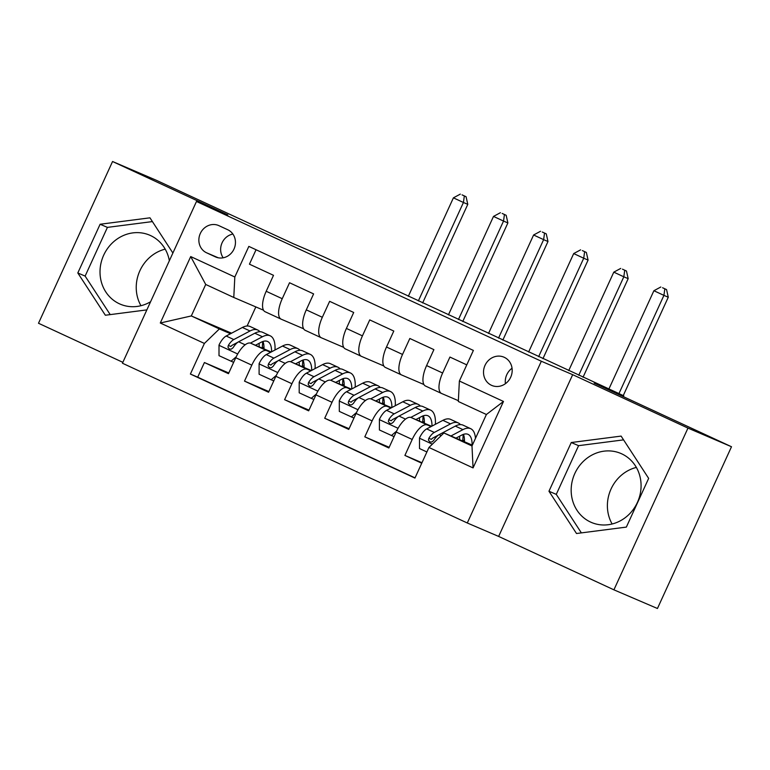 <?xml version="1.0" encoding="UTF-8"?>
<svg xmlns="http://www.w3.org/2000/svg" width="770" height="770" viewBox="0 0 770 770"><rect width="100%" height="100%" fill="white"/><g stroke="black" fill="none" stroke-linecap="round" stroke-linejoin="round"><path stroke-width="1.16" d="M621.737 453.848A37.499 34.467 -66.8 0 0 620.899 453.472A37.499 34.467 -66.8 0 0 574.641 473.906A37.499 34.467 -66.8 0 0 590.513 522.041A37.499 34.467 -66.8 0 0 591.35 522.416A37.499 34.467 -66.8 0 0 637.608 501.982A37.499 34.467 -66.8 0 0 621.737 453.848M612.112 523.985A37.499 34.467 113.2 0 1 636.357 467.419M504.254 357.309A15.39 14.139 -66.8 0 0 503.907 357.155A15.39 14.139 -66.8 0 0 484.936 365.538A15.39 14.139 -66.8 0 0 491.443 385.289A15.39 14.139 -66.8 0 0 491.789 385.443A15.39 14.139 -66.8 0 0 510.76 377.059A15.39 14.139 -66.8 0 0 504.254 357.309M512.05 368.233A15.39 14.139 -66.8 0 0 505.418 383.691M150.593 301.734A37.499 34.467 113.2 0 1 120.197 304.14A37.499 34.467 113.2 0 1 119.36 303.765A37.499 34.467 113.2 0 1 103.488 255.63A37.499 34.467 113.2 0 1 149.746 235.197A37.499 34.467 113.2 0 1 150.573 235.572A37.499 34.467 113.2 0 1 169.352 260.761M140.958 305.709A37.499 34.467 113.2 0 1 165.203 249.143M613.911 589.83L657.445 608.493L731.5 446.744L687.966 428.091L572.678 374.682L541.339 361.245L467.284 522.984L498.633 536.421L613.911 589.83L687.966 428.091M541.339 361.245L196.485 201.48L122.44 363.228L467.284 522.984M196.485 201.48L227.833 214.917L112.555 161.508L38.5 323.256L122.844 362.333M112.555 161.508L156.089 180.17L293.428 243.801L323.025 256.487L623.767 395.809L594.161 383.123L731.5 446.744M466.774 364.865L449.93 357.059L442.625 373.017L426.59 365.586A19.231 7.575 114.9 0 0 425.473 386.02A19.231 7.575 114.9 0 0 425.55 386.059L441.431 393.412M426.59 365.586L433.895 349.628L409.833 338.482L402.527 354.441L386.492 347.01A19.231 7.575 114.9 0 0 385.375 367.444A19.231 7.575 114.9 0 0 385.452 367.483L401.334 374.836M386.492 347.01L393.797 331.052L369.735 319.906L362.429 335.864L346.394 328.434A19.231 7.575 114.9 0 0 345.268 348.868A19.231 7.575 114.9 0 0 345.355 348.906L361.236 356.26M346.394 328.434L353.7 312.476L329.637 301.33L322.332 317.288L306.296 309.858A19.231 7.575 114.9 0 0 305.17 330.292A19.231 7.575 114.9 0 0 305.257 330.33L321.138 337.683M306.296 309.858L313.602 293.899L289.539 282.754L282.234 298.712A19.231 7.575 114.9 0 0 281.117 319.146A19.231 7.575 114.9 0 0 281.194 319.184L303.621 328.79M271.213 351.996L250.741 343.228A19.231 7.575 114.9 0 0 235.774 357.723L228.469 373.681L204.406 362.535L228.786 372.978M270.636 352.304L266.786 350.658A19.231 7.575 114.9 0 0 251.809 365.153L244.504 381.111L268.884 391.555M244.504 381.111L268.566 392.257L275.872 376.299A19.231 7.575 114.9 0 1 290.839 361.804L311.311 370.572M351.409 389.148L330.946 380.38A19.231 7.575 114.9 0 0 315.969 394.875L308.664 410.833L284.602 399.688L308.982 410.131M391.507 407.725L371.044 398.956A19.231 7.575 114.9 0 0 356.067 413.452L348.762 429.41L324.709 418.264L349.079 428.717M431.604 426.301L411.142 417.533A19.231 7.575 114.9 0 0 396.165 432.028L388.86 447.986L364.807 436.84L389.177 447.293M442.625 373.017A19.231 7.575 -65.1 0 0 441.508 393.451A19.231 7.575 -65.1 0 0 441.585 393.489L458.371 400.679M402.527 354.441A19.231 7.575 -65.1 0 0 401.411 374.875A19.231 7.575 -65.1 0 0 401.488 374.913L423.923 384.528M362.429 335.864A19.231 7.575 -65.1 0 0 361.313 356.298A19.231 7.575 -65.1 0 0 361.39 356.337L383.826 365.952M322.332 317.288A19.231 7.575 -65.1 0 0 321.215 337.722A19.231 7.575 -65.1 0 0 321.292 337.761L343.728 347.376M206.543 252.772L215.369 256.862A14.909 13.696 -66.8 0 0 215.696 257.007A14.909 13.696 -66.8 0 0 234.08 248.883A14.909 13.696 -66.8 0 0 227.776 229.758L218.95 225.668A14.909 13.696 -66.8 0 0 218.622 225.523A14.909 13.696 -66.8 0 0 200.238 233.637A14.909 13.696 -66.8 0 0 206.543 252.772L218.266 257.796M472.366 445.166L443.924 432.971L471.991 445.974L486.399 414.501L458.333 401.497L459.372 381.025L473.386 350.427L248.835 246.4L234.821 276.998L233.782 297.47L263.523 310.214M459.372 381.025L503.484 401.459L473.059 467.91L428.948 447.476L414.943 478.074L190.392 374.047L204.397 343.439L160.295 323.005L190.71 256.564L234.821 276.998M464.474 440.95L462.741 440.209M431.027 426.609L411.142 417.533M462.78 439.959L464.474 440.738M424.376 422.374L422.643 421.633M390.929 408.033L371.044 398.956M422.672 421.382L424.376 422.162M384.278 403.798L382.546 403.047M350.831 389.456L330.946 380.38M382.575 402.806L384.278 403.586M344.18 385.221L342.448 384.471M310.733 370.88L290.839 361.804M342.477 384.23L344.18 385.01M304.083 366.636L302.35 365.894M302.379 365.644L304.083 366.433M204.406 362.535L197.707 377.175L415.04 477.862M427.177 424.963A19.231 7.575 -65.1 0 0 412.21 439.458L404.905 455.417L421.739 463.222M364.807 436.84L372.112 420.882A19.231 7.575 -65.1 0 1 387.079 406.387M324.709 418.264L332.014 402.306A19.231 7.575 -65.1 0 1 346.981 387.811M284.602 399.688L291.907 383.73A19.231 7.575 -65.1 0 1 306.883 369.234M256.044 249.74L249.442 264.177L273.504 275.323L266.199 291.281A19.231 7.575 114.9 0 0 265.072 311.715A19.231 7.575 114.9 0 0 265.159 311.754L281.04 319.107M233.782 297.47L205.715 284.467L191.306 315.941L219.373 328.944L204.397 343.439M231.549 333.189L191.306 315.941L160.295 323.005M263.985 348.059L262.252 347.318M230.528 333.728L219.373 328.944M262.281 347.068L263.985 347.857M623.382 396.656L623.767 395.809M255.842 306.922L247.112 325.989M197.707 377.175L190.392 374.047M262.185 347.819L263.975 348.579M262.156 348.002L263.966 348.839M404.905 455.417L421.97 462.731M302.283 366.395L304.073 367.155M302.254 366.578L304.063 367.415M342.381 384.971L344.171 385.731M342.361 385.154L344.161 385.991M382.478 403.547L384.269 404.308M382.459 403.73L384.259 404.568M422.576 422.124L424.366 422.894M422.557 422.307L424.357 423.144M462.674 440.7L464.464 441.47M462.655 440.883L464.454 441.72M428.948 447.476L443.924 432.971M205.715 284.467L190.71 256.564M503.484 401.459L486.399 414.501M473.059 467.91L471.991 445.974M232.896 234.061A14.909 13.696 -66.8 0 0 223.194 257.796M172.894 253.032L149.958 217.823L100.11 224.253L77.809 272.965L105.355 315.238L146.858 309.887M572.678 374.682L498.633 536.421M648.658 478.382L621.111 436.099L571.263 442.529L548.962 491.241L576.509 533.514L626.356 527.094L648.658 478.382M152.402 221.587L107.425 227.381L85.123 276.093L110.216 314.612M85.123 276.093L77.809 272.965M107.425 227.381L100.11 224.253M623.565 439.863L578.578 445.666L556.277 494.369L581.369 532.888M556.277 494.369L548.962 491.241M578.578 445.666L571.263 442.529M255.476 345.249L261.146 342.255A30.53 12.031 -65.1 0 1 267.585 341.485A30.53 12.031 -65.1 0 1 271.598 351.794M250.414 343.102L262.454 336.75A36.777 14.486 -65.1 0 1 270.212 335.816A36.777 14.486 -65.1 0 1 274.977 350.003M233.993 361.621L233.3 362.208L219.007 355.663L219.007 345.066A12.744 5.015 -65.1 0 1 226.188 336.018L242.406 327.462A36.777 14.486 -65.1 0 1 250.163 326.528L257.786 330.061A36.777 14.486 114.9 0 0 250.019 330.985L233.801 339.551A12.744 5.015 114.9 0 0 228.334 345.412L227.959 347.222L229.402 349.089L231.404 349.099L233.146 347.636A12.744 5.015 -65.1 0 1 238.613 341.784L254.832 333.217A36.777 14.486 -65.1 0 1 262.599 332.284L270.212 335.816M231.038 361.236L236.207 356.799M262.147 348.107A36.777 14.486 114.9 0 0 262.618 341.591M259.933 331.735A36.777 14.486 114.9 0 0 257.786 330.061M263.966 348.887A30.53 12.031 114.9 0 0 262.974 341.466M259.076 343.353A30.53 12.031 -65.1 0 1 259.144 346.827M228.334 345.412L230.846 346.481A6.487 2.56 -65.1 0 1 232.492 345.066L237.93 342.198M418.351 300.945L463.434 202.491L453.405 197.842L408.331 296.306M462.058 194.858L466.071 196.716L462.058 194.858M464.329 195.975L463.434 202.491L467.785 204.348L422.643 302.937M467.785 204.348L466.071 196.716M460.325 194.117L453.405 197.842M295.574 363.825L301.243 360.832A30.53 12.031 -65.1 0 1 307.692 360.062A30.53 12.031 -65.1 0 1 311.696 370.37M290.511 361.679L302.552 355.326A36.777 14.486 -65.1 0 1 310.32 354.392A36.777 14.486 -65.1 0 1 315.074 368.58M274.091 380.197L273.398 380.784L259.105 374.239L259.105 363.642A12.744 5.015 -65.1 0 1 266.285 354.604L282.503 346.038A36.777 14.486 -65.1 0 1 290.271 345.104L297.884 348.637A36.777 14.486 114.9 0 0 290.117 349.561L273.899 358.127A12.744 5.015 114.9 0 0 268.441 363.989L268.056 365.798L269.5 367.665L271.502 367.675L273.244 366.212A12.744 5.015 -65.1 0 1 278.711 360.36L294.929 351.794A36.777 14.486 -65.1 0 1 302.697 350.86L310.32 354.392M271.136 379.812L276.305 375.375M302.244 366.684A36.777 14.486 114.9 0 0 302.716 360.168M300.031 350.311A36.777 14.486 114.9 0 0 297.884 348.637M304.063 367.463A30.53 12.031 114.9 0 0 303.072 360.042M299.174 361.929A30.53 12.031 -65.1 0 1 299.241 365.404M268.441 363.989L270.944 365.057A6.487 2.56 -65.1 0 1 272.59 363.642L278.028 360.774M458.448 319.521L503.532 221.067L493.503 216.418L448.429 314.882M502.165 213.434L506.169 215.292L502.165 213.434M504.427 214.551L503.532 221.067L507.882 222.925L462.751 321.514M507.882 222.925L506.169 215.292M500.423 212.693L493.503 216.418M335.672 382.401L341.341 379.408A30.53 12.031 -65.1 0 1 347.79 378.638A30.53 12.031 -65.1 0 1 351.794 388.946M330.609 380.255L342.65 373.902A36.777 14.486 -65.1 0 1 350.417 372.969A36.777 14.486 -65.1 0 1 355.172 387.166M314.189 398.773L313.506 399.361L299.203 392.815L299.203 382.218A12.744 5.015 -65.1 0 1 306.383 373.181L322.601 364.614A36.777 14.486 -65.1 0 1 330.369 363.681L337.982 367.213A36.777 14.486 114.9 0 0 330.214 368.137L313.996 376.703A12.744 5.015 114.9 0 0 308.539 382.565L308.154 384.374L309.607 386.242L311.6 386.251L313.351 384.788A12.744 5.015 -65.1 0 1 318.809 378.936L335.027 370.37A36.777 14.486 -65.1 0 1 342.794 369.436L350.417 372.969M311.234 398.388L316.403 393.951M342.342 385.26A36.777 14.486 114.9 0 0 342.814 378.744M340.128 368.888A36.777 14.486 114.9 0 0 337.982 367.213M344.161 386.039A30.53 12.031 114.9 0 0 343.17 378.619M339.272 380.505A30.53 12.031 -65.1 0 1 339.339 383.98M308.539 382.565L311.042 383.633A6.487 2.56 -65.1 0 1 312.687 382.218L318.125 379.35M498.546 338.097L543.63 239.643L533.6 234.994L488.526 333.458M542.263 232.011L546.267 233.868L542.263 232.011M544.525 233.127L543.63 239.643L547.98 241.511L502.849 340.09M547.98 241.511L546.267 233.868M540.521 231.269L533.6 234.994M375.77 400.978L381.439 397.994A30.53 12.031 -65.1 0 1 387.887 397.214A30.53 12.031 -65.1 0 1 391.892 407.522M370.707 398.831L382.748 392.479A36.777 14.486 -65.1 0 1 390.515 391.545A36.777 14.486 -65.1 0 1 395.27 405.742M354.287 417.35L353.603 417.937L339.31 411.392L339.3 400.795A12.744 5.015 -65.1 0 1 346.481 391.757L362.699 383.19A36.777 14.486 -65.1 0 1 370.466 382.257L378.08 385.789A36.777 14.486 114.9 0 0 370.312 386.713L354.094 395.28A12.744 5.015 114.9 0 0 348.637 401.141L348.252 402.951L349.705 404.818L351.697 404.828L353.449 403.365A12.744 5.015 -65.1 0 1 358.907 397.512L375.125 388.946A36.777 14.486 -65.1 0 1 382.892 388.013L390.515 391.545M351.332 416.965L356.51 412.528M382.44 403.836A36.777 14.486 114.9 0 0 382.911 397.32M380.226 387.464A36.777 14.486 114.9 0 0 378.08 385.789M384.259 404.616A30.53 12.031 114.9 0 0 383.267 397.195M379.369 399.081A30.53 12.031 -65.1 0 1 379.437 402.556M348.637 401.141L351.139 402.209A6.487 2.56 -65.1 0 1 352.795 400.795L358.223 397.926M538.644 356.674L583.727 258.219L573.698 253.571L528.624 352.034M582.361 250.587L586.365 252.444L582.361 250.587M584.622 251.703L583.727 258.219L588.078 260.087L542.946 358.666M588.078 260.087L586.365 252.444M580.619 249.846L573.698 253.571M415.867 419.563L421.536 416.57A30.53 12.031 -65.1 0 1 427.985 415.79A30.53 12.031 -65.1 0 1 431.989 426.099M410.805 417.407L422.846 411.055A36.777 14.486 -65.1 0 1 430.613 410.121A36.777 14.486 -65.1 0 1 435.368 424.318M394.384 435.926L393.701 436.513L379.408 429.968L379.398 419.371A12.744 5.015 -65.1 0 1 386.579 410.333L402.797 401.767A36.777 14.486 -65.1 0 1 410.564 400.833L418.177 404.365A36.777 14.486 114.9 0 0 410.42 405.289L394.192 413.856A12.744 5.015 114.9 0 0 388.735 419.717L388.35 421.527L389.803 423.394L391.795 423.413L393.547 421.941A12.744 5.015 -65.1 0 1 399.004 416.089L415.222 407.522A36.777 14.486 -65.1 0 1 422.99 406.589L430.613 410.121M391.43 435.541L396.608 431.104M422.538 422.412A36.777 14.486 114.9 0 0 423.009 415.896M420.324 406.04A36.777 14.486 114.9 0 0 418.177 404.365M424.357 423.192A30.53 12.031 114.9 0 0 423.365 415.771M419.467 417.658A30.53 12.031 -65.1 0 1 419.544 421.132M388.735 419.717L391.237 420.786A6.487 2.56 -65.1 0 1 392.892 419.371L398.331 416.503M578.742 375.26L623.825 276.796L613.796 272.147L568.722 370.611M622.458 269.163L626.462 271.021L622.458 269.163M624.72 270.28L623.825 276.796L628.176 278.663L583.044 377.242M628.176 278.663L626.462 271.021M620.716 268.422L613.796 272.147M455.965 438.14L461.634 435.146A30.53 12.031 -65.1 0 1 468.083 434.367A30.53 12.031 -65.1 0 1 472.087 445.041M450.931 435.974L462.943 429.631A36.777 14.486 -65.1 0 1 470.711 428.697A36.777 14.486 -65.1 0 1 475.465 438.39M426.888 451.971L419.506 448.544L419.496 437.947A12.744 5.015 -65.1 0 1 426.676 428.909L442.894 420.343A36.777 14.486 -65.1 0 1 450.662 419.409L458.275 422.942A36.777 14.486 114.9 0 0 450.517 423.875L434.299 432.432A12.744 5.015 114.9 0 0 428.832 438.294L428.447 440.103L429.901 441.97L431.893 441.99L433.645 440.517A12.744 5.015 -65.1 0 1 439.112 434.665L455.33 426.099A36.777 14.486 -65.1 0 1 463.088 425.165L470.711 428.697M462.635 440.989A36.777 14.486 114.9 0 0 463.107 434.472M460.422 424.617A36.777 14.486 114.9 0 0 458.275 422.942M464.454 441.768A30.53 12.031 114.9 0 0 463.463 434.347M459.565 436.234A30.53 12.031 -65.1 0 1 459.642 439.708M428.832 438.294L431.335 439.362A6.487 2.56 -65.1 0 1 432.99 437.947L438.428 435.079M618.955 393.586L663.923 295.372L653.894 290.723L608.935 388.937M662.556 287.739L666.56 289.597L662.556 287.739M664.828 288.856L663.923 295.372L668.273 297.239L623.257 395.578M668.273 297.239L666.56 289.597M660.814 286.998L653.894 290.723M266.786 350.658L250.741 343.228M251.809 365.153L235.774 357.723M412.21 439.458L396.165 432.028M372.112 420.882L356.067 413.452M332.014 402.306L315.969 394.875M291.907 383.73L275.872 376.299M282.234 298.712L266.199 291.281M216.033 257.142L215.369 256.862M219.007 345.326L237.689 353.988M254.832 333.217L262.454 336.75M242.406 327.462L250.019 330.985M238.613 341.784L245.13 344.796M226.188 336.018L233.801 339.551M259.105 363.902L277.787 372.565M294.929 351.794L302.552 355.326M282.503 346.038L290.117 349.561M278.711 360.36L285.227 363.382M266.285 354.604L273.899 358.127M299.203 382.488L317.885 391.141M335.027 370.37L342.65 373.902M322.601 364.614L330.214 368.137M318.809 378.936L325.325 381.958M306.383 373.181L313.996 376.703M339.3 401.064L357.983 409.717M375.125 388.946L382.748 392.479M362.699 383.19L370.312 386.713M358.907 397.512L365.423 400.535M346.481 391.757L354.094 395.28M379.398 419.64L398.08 428.293M415.222 407.522L422.846 411.055M402.797 401.767L410.42 405.289M399.004 416.089L405.521 419.111M386.579 410.333L394.192 413.856M419.496 438.217L432.355 444.175M455.33 426.099L462.943 429.631M442.894 420.343L450.517 423.875M439.112 434.665L441.181 435.628M426.676 428.909L434.299 432.432M281.117 319.146L265.072 311.715M321.215 337.722L305.17 330.292M361.313 356.298L345.268 348.868M401.411 374.875L385.375 367.444M441.508 393.451L425.473 386.02"/></g></svg>
